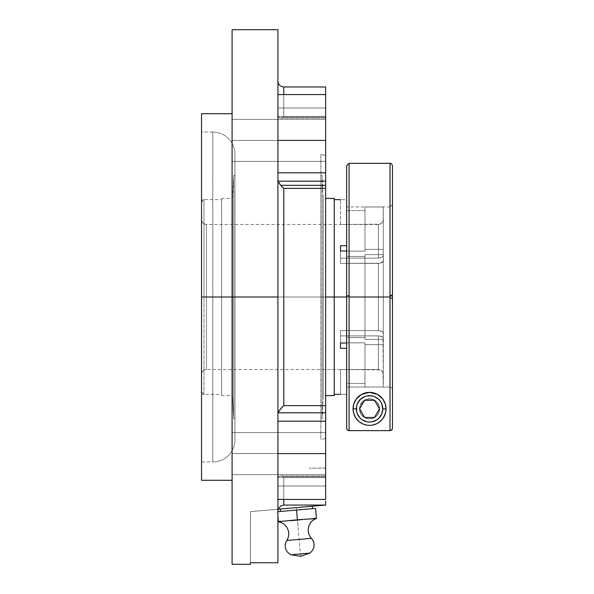 <?xml version="1.0" encoding="UTF-8"?>
<svg xmlns="http://www.w3.org/2000/svg" width="594" height="594" viewBox="0 0 594 594"><rect width="100%" height="100%" fill="white"/><g stroke="black" fill="none" stroke-linecap="round" stroke-linejoin="round"><path stroke-width="0.45" stroke-dasharray="2.97 2.23" d="M325.638 94.624L325.638 140.392L232.083 140.392L232.083 119.387L232.083 140.392L325.638 140.392L325.638 119.387L325.638 140.392L232.083 140.392L232.083 119.387L232.083 140.392L325.638 140.392L325.638 119.387L325.638 438.268L325.638 155.732A149.116 149.116 0 0 0 320.864 154.21L320.864 439.79A149.116 149.116 0 0 0 325.638 438.268L325.638 437.585L325.638 438.268A149.116 149.116 0 0 1 320.864 439.79L320.864 154.21A149.116 149.116 0 0 1 325.638 155.732L325.638 297L320.864 297L322.089 297L322.089 418.718L322.089 297L323.299 297L323.299 395.597L323.299 297L334.229 297L334.229 395.597L334.229 297L346.644 297L346.644 343.02L340.533 343.02L340.533 348.307L346.644 348.307L346.644 394.327L346.644 342.849L346.644 387.05L390.02 387.05L391.75 387.763L392.463 389.493L392.463 295.812L390.02 295.849L390.02 387.05L390.02 206.935L390.02 295.849L392.463 295.812L392.463 204.484L392.463 298.188L390.02 298.151L392.463 298.188L392.463 204.492L390.02 206.927L390.02 387.05L391.75 387.763L390.02 387.05L346.644 387.05L346.644 428.192L346.644 256.437L364.968 256.437L364.968 297L346.644 297L346.644 339.367L346.644 254.633L346.644 297L364.968 297L364.968 337.563L346.644 337.563L346.644 254.633L346.644 344.654L346.644 342.849L364.968 342.849L364.968 383.412L346.644 383.412L346.644 342.849L346.644 383.412L364.968 383.412L364.968 342.849L364.968 387.021L364.968 344.654L383.301 344.654L383.301 387.021L382.93 372.505L381.868 370.923L378.415 369.49L378.415 335.892L381.868 336.605L382.93 337.399L383.301 374.383L382.93 337.399L381.868 336.605L378.415 335.892L378.415 369.49L381.868 370.923L382.93 372.512L383.301 374.383L383.301 338.335L383.301 387.021L383.301 344.654L383.301 387.021L364.968 387.021L383.301 387.021L383.301 344.654L364.968 344.654L364.968 387.021L364.968 342.849L364.968 383.412L364.968 342.849L346.644 342.849L346.644 387.021L346.644 342.849L364.968 342.849L364.968 344.654L383.301 344.654L383.301 338.335L382.477 336.976L379.373 335.937L340.533 335.892L340.533 330.598L378.415 330.598L378.415 263.402L378.415 297L206.422 297L206.422 369.55A4.886 4.886 0 0 0 201.537 374.42L201.537 219.58A4.886 4.886 0 0 0 206.422 224.465L206.422 297L378.415 297L378.415 263.402L340.533 263.402L378.415 263.402L381.868 262.682L383.301 260.959L383.301 333.041L381.868 331.318L378.415 330.598L381.868 331.318L383.301 333.041L383.301 254.633L383.301 339.367L383.301 260.959L381.868 262.682L378.415 263.402L378.415 330.598L378.415 297L206.422 297L206.422 224.45A4.886 4.886 180 0 1 201.537 219.58L201.537 374.42A4.886 4.886 180 0 1 206.422 369.535L206.422 297L378.415 297L378.415 330.598L340.533 330.598L340.533 335.892L378.415 335.892L378.415 369.49L378.415 335.892L340.533 335.892L340.533 348.307L346.644 348.307L346.644 210.588L364.968 210.588L364.968 206.979L364.968 251.151L364.968 210.588L364.968 251.151L346.644 251.151L346.644 206.979L346.644 337.563L364.968 337.563L364.968 254.633L364.968 339.367L364.968 256.437L346.644 256.437L364.968 256.437L364.968 339.367L364.968 254.633L364.968 256.437L364.968 254.633L383.301 254.633L383.301 339.367L383.301 254.633L383.301 339.367L364.968 339.367L364.968 254.633L364.968 339.367L383.301 339.367L383.301 254.633L364.968 254.633L383.301 254.633L383.204 261.434L380.286 263.216L340.533 263.402L340.533 250.98L346.644 250.98L346.644 308.954L346.644 297L334.229 297L334.229 394.371L334.229 199.629L334.229 394.371L334.229 201.5L334.229 297L323.299 297L323.299 395.597L323.299 198.403L323.299 297L325.638 297L283.776 297L283.776 188.365L325.638 188.365L325.638 453.608L232.083 453.608L232.083 432.603L232.083 453.608L325.638 453.608L325.638 432.603L325.638 453.608L232.083 453.608L232.083 432.603L232.083 453.608L325.638 453.608L325.638 432.603L325.638 499.212M346.644 295.871L346.644 165.8L346.644 298.129L349.086 298.151L349.086 163.35L349.086 295.849M316.424 518.198L315.57 508.397L316.416 518.131L314.048 518.406L316.416 518.131M316.454 518.495A12.222 12.222 0 0 0 311.456 538.35L286.776 540.51L311.456 538.35M278.393 521.658L299.421 519.668M295.389 520.017L299.784 519.653M301.032 519.609L313.068 518.54M390.02 295.3L390.02 163.35L390.02 298.7L392.463 298.671L392.463 165.808L392.463 295.329M234.949 439.79L234.949 154.21A22.171 22.171 0 0 0 212.778 132.039L212.778 461.961A22.171 22.171 0 0 0 234.949 439.79L234.949 439.107L234.949 439.79A22.171 22.171 0 0 1 212.778 461.961L212.778 132.039L212.778 297L201.537 297L232.083 297L232.083 480.294L232.083 297L277.91 297L277.91 562.763L250.416 562.763L250.416 564.3L250.416 511.642L278.178 509.214L250.416 511.642L250.416 562.763L250.416 511.642L250.416 562.763L277.91 562.763L277.91 421.205L277.91 562.763L277.91 478.578L278.438 476.878L280.405 475.913L283.776 476.744L283.776 505.056L280.509 506.058L278.178 509.214L280.509 506.058L283.776 505.056L325.638 505.056L280.361 509.021L325.638 505.056L283.776 505.056L283.776 476.744L280.405 475.913L278.438 476.878L277.91 478.578L277.91 562.763L277.91 94.572L277.91 413.773L277.91 297L232.083 297L232.083 29.7L232.083 297L201.537 297L212.778 297L212.778 132.039A22.171 22.171 0 0 1 234.949 154.21L234.949 297L233.724 297L234.949 297L234.949 418.718L234.949 297L233.724 297L233.724 418.718L233.724 175.282L232.514 198.403L232.514 395.597L233.724 418.718L233.724 297L233.724 418.718L232.514 395.597L232.514 297L203.98 297L203.98 394.364A2.443 2.443 180 0 1 201.537 391.921L201.537 202.071A2.443 2.443 180 0 1 203.98 199.636L203.98 297L221.584 297L221.584 394.371L221.584 297L232.514 297L232.514 395.597L232.514 297L221.584 297L221.584 395.597L221.584 198.403L221.584 297L232.514 297L232.514 198.403L232.514 297L232.514 198.403L233.724 175.282L233.724 297L233.724 175.282L233.724 297L234.949 297L234.949 175.282L234.949 439.107L234.949 154.21L234.949 439.79M201.537 202.071L201.537 391.929A2.443 2.443 0 0 0 203.98 394.364L203.98 199.629L203.98 297L221.584 297L221.584 198.403L221.584 394.371L221.584 297L203.98 297L203.98 199.636A2.443 2.443 0 0 0 201.537 202.079L201.537 391.929L201.537 202.071L203.98 199.629L221.584 199.629L221.584 297L221.584 199.629M320.864 297L320.864 175.282L320.864 297L322.089 297L322.089 418.718L322.089 175.282L322.089 297L323.299 297L320.864 297L320.864 439.79L320.864 297M277.91 94.572L325.638 94.572L325.638 117.256L283.776 117.256L280.405 118.087L278.987 117.642L278.059 116.387L325.638 116.387L278.059 116.387L325.638 116.387L325.638 118.102L325.638 117.256L283.776 117.256L325.638 117.256L325.638 118.102L325.638 116.387L278.059 116.387L278.987 117.642L280.405 118.087L283.776 117.256L283.776 86.976L283.776 117.256L325.638 117.256L325.638 86.976L325.638 118.058L325.638 107.989L277.91 107.989L277.91 499.428L277.91 486.011L325.638 486.011L325.638 499.428L325.638 477.613L325.638 486.011L277.91 486.011L325.638 486.011L325.638 476.492L325.638 477.613L278.059 477.613L278.987 476.358L280.702 475.898L283.776 476.744L325.638 476.744L325.638 475.943L325.638 486.842L325.638 475.898L325.638 477.613L278.059 477.613L325.638 477.613L325.638 475.898L325.638 505.056L325.638 476.744L283.776 476.744L325.638 476.744L283.776 476.744L283.776 499.428L283.776 476.744L280.405 475.913L278.987 476.358L278.059 477.613L325.638 477.613L325.638 486.011L277.91 486.011L277.91 499.428L277.91 413.773L277.91 421.205L325.638 421.205L277.91 421.205L277.91 94.572L278.059 116.387L278.987 117.642L280.405 118.087L283.776 117.256L283.776 94.572L283.776 117.256L280.405 118.087L278.438 117.122L277.91 115.422C277.91 70.226 277.91 70.226 277.91 115.422C277.91 70.226 277.91 70.226 277.91 115.422L277.91 180.227L277.91 107.989L325.638 107.989L325.638 94.572L325.638 116.387L325.638 107.989L277.91 107.989L277.91 115.422L277.91 94.572L277.91 107.989L325.638 107.989L325.638 94.572L325.638 172.795L277.91 172.795L325.638 172.795L325.638 181.185L278.059 181.185L325.638 181.185L325.638 188.365L283.776 188.365L283.776 405.635L282.907 406.4M281.318 186.019L280.702 185.335M280.568 511.456L312.526 508.657L280.568 511.456L296.547 510.06L297.401 519.795L296.547 510.06L277.524 511.724L277.91 516.067L277.524 511.724L277.91 511.686L277.524 511.724L278.378 521.458L277.524 511.724L312.214 508.687L280.568 511.456M392.463 165.808L392.463 428.192L392.463 298.671L390.02 298.7L390.02 430.635L391.75 429.922L392.463 428.192L392.463 389.493L391.75 387.763L390.02 387.05L346.644 387.021L346.644 394.327L346.644 387.021L346.644 394.327L340.533 394.327L340.533 369.49L378.415 369.49L340.533 369.55L378.415 369.49L381.125 370.314L382.477 371.658L383.204 373.426L383.301 387.021L364.968 387.021L364.968 383.412L346.644 383.412L346.644 394.327L340.533 394.371M201.537 480.294L201.537 132.039L201.537 297L212.778 297L201.537 297L201.537 480.294M232.083 564.3L232.083 113.706L232.083 564.3M378.415 258.108L340.533 258.108L378.415 258.108L378.415 224.51L378.415 258.108L378.415 224.51L340.533 224.51L378.415 224.51L381.868 223.077L382.93 221.488L383.301 219.617L383.301 255.665L381.868 257.395L378.415 258.108L381.868 257.395L383.301 255.665L383.301 206.979L383.301 255.665L383.301 219.617L382.93 221.495L381.868 223.077L378.415 224.51L378.415 258.108L381.868 257.395L383.301 255.665L383.301 206.979L383.301 255.665L383.301 206.979L364.968 206.979L364.968 210.588L346.644 210.588L346.644 251.151L364.968 251.151L364.968 206.979L364.968 249.346L383.301 249.346L364.968 249.346L364.968 206.979L383.301 206.979L383.301 249.346L364.968 249.346L364.968 251.151L346.644 251.151L346.644 206.979L346.644 249.346L346.644 245.693L340.533 245.693L340.533 263.402L340.533 245.693L340.533 258.108L378.415 258.108L340.533 258.108L340.533 245.693L340.533 263.402L340.533 245.693L346.644 245.693L346.644 251.151L364.968 251.151L364.968 249.346L383.301 249.346L383.204 256.14L381.133 257.699L378.415 258.108M340.533 224.51L340.533 199.673L346.644 199.673L346.644 210.588L364.968 210.588L364.968 206.979L383.301 206.979L383.204 220.574L382.477 222.334L380.286 224.138L340.533 224.51L340.533 199.673L340.533 224.51L380.286 224.138L382.477 222.342L383.204 220.574L383.301 206.979L364.968 206.979L364.968 210.588L346.644 210.588L346.644 199.673L346.644 249.346L346.644 199.673L340.533 199.673L340.533 224.51M372.186 425.148L366.765 425.118M374.747 424.517L376.128 423.99M378.304 422.846L377.056 423.552M379.069 422.334L380.101 421.547M390.02 163.35L390.02 297L349.086 297L349.086 163.35M359.533 408.858A10.016 10.016 0 0 0 369.55 418.881A10.016 10.016 0 0 0 379.573 408.858A10.016 10.016 0 0 1 369.55 418.881A10.016 10.016 0 0 1 359.533 408.858A10.016 10.016 0 0 1 369.55 398.841A10.016 10.016 0 0 1 379.573 408.858L379.121 405.873L377.554 402.836L374.465 400.126L369.579 398.841L364.686 400.104L361.568 402.806L359.994 405.858L359.533 408.858L359.726 406.905L361.219 403.296L362.466 401.774L365.718 399.606L369.55 398.841L371.51 399.034L375.118 400.527L376.641 401.774L378.809 405.026L379.38 406.905L379.38 410.818L378.809 412.696L376.641 415.949L375.118 417.188L371.51 418.688L369.55 418.881L365.718 418.117L362.466 415.949L360.298 412.696L359.533 408.858L360.729 413.602L362.882 416.335L366.661 418.458L369.572 418.881L372.468 418.443L376.232 416.327L378.378 413.602L379.573 408.858A10.016 10.016 0 0 1 369.55 418.881A10.016 10.016 0 0 1 359.533 408.858A10.016 10.016 0 0 1 369.55 398.841A10.016 10.016 0 0 1 379.573 408.858A10.016 10.016 0 0 0 369.55 398.841A10.016 10.016 0 0 0 359.533 408.858L360.729 413.602L362.882 416.335L366.661 418.458L369.572 418.881L372.468 418.443L376.232 416.327L378.378 413.602L379.573 408.858L378.497 404.343L376.232 401.388L374.465 400.126L369.579 398.841L366.951 399.183L362.904 401.366L359.994 405.858L359.533 408.858L360.298 412.696L362.466 415.949L363.988 417.188L365.718 418.117L369.55 418.881L371.51 418.688L375.118 417.188L376.641 415.949L378.809 412.696L379.38 410.818L379.38 406.905L378.809 405.026L376.641 401.774L375.118 400.527L371.51 399.034L367.597 399.034L363.988 400.527L362.466 401.774L361.219 403.296L359.726 406.905L359.533 408.858L360.298 405.026L362.466 401.774L363.988 400.527L367.597 399.034L371.51 399.034L375.118 400.527L376.641 401.774L378.809 405.026L379.38 406.905L379.38 410.818L378.809 412.696L376.641 415.949L373.388 418.117L369.55 418.881L365.718 418.117L363.988 417.188L361.219 414.426L359.726 410.818L359.533 408.858M355.509 417.515A16.498 16.498 0 0 0 356.066 418.362M358.991 421.532L360.038 422.341M382.603 418.948A16.498 16.498 0 0 0 383.598 417.515A16.498 16.498 0 0 1 382.603 418.948M325.638 501.076L325.638 505.056M325.638 468.072L309.14 468.191L325.638 468.072M325.638 140.392L325.638 119.387L325.638 161.397L325.638 119.387L325.638 161.397L325.638 140.392L232.083 140.392L232.083 161.397L232.083 119.387L232.083 161.397L232.083 119.387L232.083 140.392L325.638 140.392L325.638 161.397L325.638 140.392L232.083 140.392L232.083 161.397L232.083 140.392L325.638 140.392L325.638 161.397L325.638 140.392L232.083 140.392L232.083 161.397L232.083 140.392L325.638 140.392M325.638 453.608L325.638 474.613L325.638 432.603L325.638 474.613L325.638 453.608L232.083 453.608L232.083 474.613L232.083 432.603L232.083 474.613L232.083 432.603L232.083 453.608L325.638 453.608L325.638 474.613L325.638 453.608L232.083 453.608L232.083 474.613L232.083 453.608L325.638 453.608L325.638 474.613L325.638 453.608L232.083 453.608L232.083 474.613L232.083 453.608L325.638 453.608M325.638 297L325.638 437.585L325.638 297L325.638 405.635L283.776 405.635L283.776 297L325.638 297L201.537 297L201.537 144.594L201.537 461.961L201.537 113.706L201.537 297L383.301 297M309.682 553.14L291.09 554.766L309.682 553.14M234.949 297L234.949 175.282L234.949 297M365.785 424.918L369.579 425.356L373.366 424.91M391.75 429.922L390.956 430.45M392.463 295.812L392.278 429.128M349.086 298.151L349.086 297L390.02 297L390.02 430.635L349.086 430.635L349.086 298.151L349.086 430.635L390.02 430.635M212.778 461.961L212.778 297L212.778 461.961L201.537 461.961M391.75 387.763L392.463 389.493L392.463 428.192L392.463 389.493L391.75 387.763M348.151 430.45L349.086 430.635M346.829 429.128L347.356 429.922M346.644 165.8L346.644 428.192L346.644 387.05L390.02 387.05L390.02 295.849M340.533 369.55L206.422 369.55L206.422 297L206.422 369.535C203.46 369.847 201.834 371.48 201.537 374.443M278.393 521.584L280.762 521.317M300.98 519.609L302.168 519.572M309.318 519.067L311.679 518.74M296.547 510.06L315.57 508.397L296.547 510.06L297.928 525.883M281.957 521.272L283.152 521.235M290.295 520.73L292.664 520.403M340.533 330.598L340.533 348.307L340.533 330.598L378.415 330.598L381.125 331.007L383.204 332.566L383.301 339.367L364.968 339.367L364.968 337.563L346.644 337.563L346.644 343.02L340.533 343.02L340.533 330.598L340.533 343.02L340.533 330.598L378.415 330.598L381.133 331.014L383.204 332.566L383.301 339.367L364.968 339.367L364.968 337.563L346.644 337.563L346.644 358.078L346.644 342.849L364.968 342.849L364.968 344.654L383.301 344.654L383.204 337.86L381.125 336.301L378.415 335.892L340.533 335.892L340.533 330.598M346.644 298.129L346.644 428.192L346.644 383.412L364.968 383.412L364.968 387.021L383.301 387.021L383.204 373.426L382.477 371.666L380.286 369.862L340.533 369.49L340.533 394.327M340.533 263.402L380.286 263.216L382.477 262.318L383.204 261.434L383.301 254.633L364.968 254.633L364.968 256.437L346.644 256.437L346.644 249.346L346.644 297L346.644 250.98L340.533 250.98L340.533 263.402M346.644 393.213L346.644 358.078L346.644 393.213M346.644 343.02L346.644 308.954L346.644 343.02M340.533 348.307L340.533 335.892L340.533 348.307M277.91 29.7L277.91 107.989L277.91 29.7M278.438 182.091L282.172 186.902M282.195 407.076L281.356 407.937M279.692 409.919L278.059 412.815L325.638 412.815L325.638 405.635L283.776 405.635L281.601 407.677M232.083 297L232.083 113.706L232.083 297M334.229 198.403L334.229 297L334.229 198.403M334.229 200.096L334.229 201.5M278.059 116.387L277.91 115.422L278.059 116.387M281.482 186.197L282.046 186.776M278.809 182.766L279.677 184.058M278.059 412.815L325.638 412.815L325.638 499.428L325.638 486.011L325.638 499.428L277.91 499.428M278.178 509.214L250.416 511.642L278.178 509.214M302.45 507.09L304.321 506.927M305.212 506.845L312.006 506.251M323.299 297L323.299 198.403L323.299 297M322.089 297L322.089 175.282L322.089 297M320.864 154.21L320.864 283.004L320.864 154.21M392.463 297L221.584 297M300.594 556.318L296.332 507.625M232.083 119.387L325.638 119.387L232.083 119.387M232.083 432.603L325.638 432.603L232.083 432.603M320.864 418.718L322.089 418.718L323.299 395.597L325.638 395.597M201.537 219.557C201.834 222.52 203.46 224.153 206.422 224.45L340.533 224.45M212.778 132.039L201.537 132.039M233.724 418.718L234.949 418.718M201.537 391.929L203.98 394.371L221.584 394.371M221.584 395.597L232.514 395.597M221.584 198.403L232.514 198.403M233.724 175.282L234.949 175.282M390.02 206.927L346.644 206.927M280.702 118.102L325.638 118.102L280.702 118.102M280.702 475.898L325.638 475.898L280.702 475.898M320.864 175.282L322.089 175.282L323.299 198.403L325.638 198.403M232.083 474.613L325.638 474.613L232.083 474.613M232.083 161.397L325.638 161.397L232.083 161.397M325.638 468.139L309.14 468.139"/><path stroke-width="0.89" d="M392.278 429.128L391.75 429.922L392.463 428.192L392.463 295.329L390.02 295.3L392.463 295.329L392.463 165.808L392.463 428.192L391.75 429.922L390.02 430.635L390.02 297L349.086 297L349.086 163.35L349.086 295.849L346.644 295.871L346.644 165.793L346.644 295.871L349.086 295.849L349.086 430.635L347.356 429.922L346.644 428.192L346.644 295.871L346.644 428.192L347.356 429.922L346.829 429.128M311.456 538.35L286.776 540.51A12.222 12.222 0 0 0 278.408 521.822A12.222 12.222 0 0 1 286.776 540.51A9.779 9.779 0 0 0 291.09 554.766L300.594 556.318L309.682 553.14L300.594 556.318L291.09 554.766L309.682 553.14A9.779 9.779 0 0 0 311.456 538.35A9.779 9.779 0 0 1 309.682 553.14L291.09 554.766A9.779 9.779 0 0 1 286.776 540.51L311.456 538.35A12.222 12.222 0 0 1 316.454 518.495L297.401 519.795L296.547 510.06L277.91 511.686L315.57 508.397L316.424 518.198L313.068 518.54M316.416 518.131L315.57 508.397L296.547 510.06L297.401 519.795L278.393 521.658M302.168 519.572L290.837 520.663M292.664 520.403L295.389 520.017M299.421 519.668L301.032 519.609M346.644 165.793L349.086 163.35L390.02 163.35L390.02 297L349.086 297L349.086 430.635L390.02 430.635L390.02 163.35C390.978 163.008 391.795 163.825 392.463 165.793M325.638 395.597L334.229 395.597L334.229 297L325.638 297L325.638 188.365L283.776 188.365L281.318 186.019M325.638 499.376L325.638 453.608L277.91 453.608L325.638 453.608L325.638 421.205L277.91 421.205L325.638 421.205L325.638 297L346.644 297L334.229 297L334.229 198.403L334.229 395.597M281.014 185.684L283.776 188.365L280.702 185.335L325.638 185.335L325.638 140.392L277.91 140.392L325.638 140.392L325.638 86.976L283.776 86.976L283.776 94.572L283.776 86.976C280.212 86.627 278.259 84.667 277.91 81.111M280.62 185.231L278.059 181.185L325.638 181.185L325.638 188.365L325.638 185.335L280.702 185.335L278.46 182.128M325.638 505.056L283.776 505.056L283.776 499.428L283.776 505.056L280.509 506.058L278.178 509.214L325.638 505.056L283.776 505.056L280.509 506.058L278.178 509.214L280.361 509.021L280.568 511.456L280.361 509.021L278.178 509.214L277.91 510.981L278.178 509.214L277.91 510.981L278.178 509.214L325.638 505.056L325.638 501.076M312.526 508.657L312.31 506.229L312.526 508.657M340.533 343.02L346.644 343.02L340.533 343.02L340.533 348.307L340.533 343.02M346.644 348.307L340.533 348.307L346.644 348.307M340.533 394.327L334.229 394.371M201.537 297L201.537 480.294L201.537 113.706L201.537 297L232.083 297L201.537 297M277.91 562.763L277.91 297L232.083 297L232.083 564.3L232.083 297L277.91 297L277.91 29.7L277.91 562.763L250.416 562.763L277.91 562.763M250.416 564.3L250.416 562.763L250.416 564.3L232.083 564.3M360.038 422.341L362.986 423.997L358.991 421.532L356.504 418.948L354.67 415.978L353.482 412.6L353.059 408.858L353.794 403.979L356.393 398.908L361.612 394.401L367.404 392.508L371.696 392.5L377.48 394.394L380.464 396.488L382.699 398.893L385.306 403.972L386.048 408.858L385.617 412.615L384.429 415.978L382.603 418.948L380.108 421.532L377.056 423.552M366.765 425.118L362.993 423.997M376.128 423.99L372.186 425.148M356.066 418.362A16.498 16.498 0 0 0 382.603 418.948L383.598 417.515A16.498 16.498 0 0 0 382.707 398.901A16.498 16.498 0 0 1 386.048 408.858L382.751 408.858A13.194 13.194 0 0 1 369.55 422.059A13.194 13.194 0 0 1 356.355 408.858L353.059 408.858L353.794 403.979L356.393 398.908A16.498 16.498 0 0 0 354.826 401.425A16.498 16.498 0 0 1 356.385 398.923L361.612 394.401A16.498 16.498 0 0 0 356.407 398.901A16.498 16.498 0 0 1 361.605 394.409L369.55 392.367A16.498 16.498 0 0 0 367.434 392.5A16.498 16.498 0 0 1 369.527 392.367L377.48 394.394A16.498 16.498 0 0 0 373.774 392.916A16.498 16.498 0 0 1 377.472 394.394L382.699 398.893L385.306 403.972L386.048 408.858L385.617 412.615L383.598 417.515A16.498 16.498 0 0 0 386.048 408.872L382.751 408.858L381.749 413.914L378.883 418.191L376.886 419.832L372.126 421.807L369.55 422.059L366.981 421.807L362.221 419.832L360.224 418.191L357.358 413.914L356.608 411.434L356.608 406.289L357.358 403.809L360.224 399.532L364.501 396.666L366.981 395.916L372.126 395.916L374.606 396.666L378.883 399.532L380.524 401.529L381.749 403.809L382.751 408.858A13.194 13.194 0 0 0 369.55 395.663A13.194 13.194 0 0 0 356.355 408.858L353.059 408.858A16.498 16.498 0 0 0 355.509 417.515L353.482 412.6L353.059 408.858A16.498 16.498 0 0 0 358.991 421.532L355.509 417.515M382.692 398.886A16.498 16.498 0 0 0 377.494 394.401A16.498 16.498 0 0 1 382.692 398.886M373.737 392.901A16.498 16.498 0 0 0 371.71 392.508A16.498 16.498 0 0 1 373.737 392.901M371.681 392.5A16.498 16.498 0 0 0 369.572 392.367A16.498 16.498 0 0 1 371.681 392.5M367.382 392.508A16.498 16.498 0 0 0 361.612 394.401A16.498 16.498 0 0 1 367.382 392.508M354.811 401.455A16.498 16.498 0 0 0 353.059 408.858A16.498 16.498 0 0 1 354.811 401.455M277.91 499.428L325.638 499.428L325.638 412.815L278.059 412.815L281.207 408.1M278.438 182.091L277.91 180.227L278.059 181.185L325.638 181.185L325.638 94.624M325.638 94.691L325.638 86.976M381.452 420.292L380.108 421.532A16.498 16.498 0 0 0 382.603 418.948L381.452 420.292M378.304 422.846L379.069 422.334M373.366 424.91L374.747 424.517M362.986 423.997L365.785 424.918M380.108 421.532A16.498 16.498 0 0 1 358.991 421.532M390.956 430.45L390.02 430.635L391.788 429.885M349.086 430.635L390.02 430.635M347.319 429.885L348.151 430.45M280.762 521.317L278.378 521.458L277.91 516.067L278.393 521.584M283.152 521.235L281.756 521.28M311.679 518.74L309.318 519.067M299.784 519.653L300.98 519.609M340.533 199.673L334.229 199.629M340.533 245.693L346.644 245.693L340.533 245.693L340.533 250.98L340.533 245.693M346.644 250.98L340.533 250.98L346.644 250.98M232.083 29.7L232.083 297L232.083 29.7L277.91 29.7M282.907 406.4L283.776 405.635L283.776 188.365L283.776 405.635L325.638 405.635L325.638 188.365L283.776 188.365L282.046 186.776M279.692 409.919L283.598 405.784M277.91 413.773L278.059 412.815L277.91 413.773M334.229 201.5L334.229 200.096M325.638 172.795L277.91 172.795L325.638 172.795M280.702 185.335L281.482 186.197M279.677 184.058L280.338 184.905M278.987 410.951L278.059 412.815L278.987 410.951M312.006 506.251L302.45 507.09M304.321 506.927L305.212 506.845M283.776 405.635L325.638 405.635L325.638 412.815L278.059 412.815M364.605 417.434L374.502 417.434L379.447 408.858L374.502 400.289L364.605 400.289L359.652 408.858L364.605 417.434M277.91 94.572L325.638 94.572M201.537 480.294L232.083 480.294M201.537 113.706L232.083 113.706M325.638 198.403L334.229 198.403"/></g></svg>
